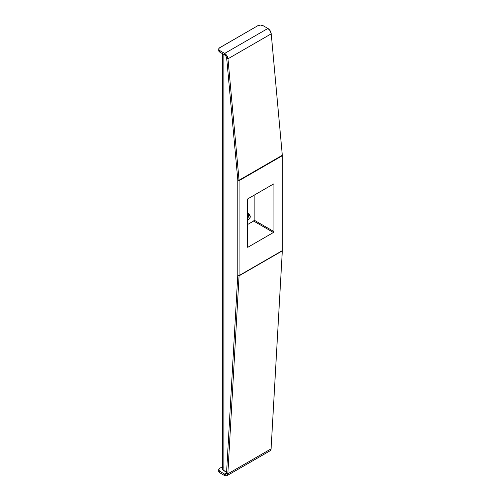 <?xml version="1.0" encoding="UTF-8"?>
<svg xmlns="http://www.w3.org/2000/svg" width="501" height="501" viewBox="0 0 501 501"><rect width="100%" height="100%" fill="white"/><g stroke="black" fill="none" stroke-linecap="round" stroke-linejoin="round"><path stroke-width="0.75" d="M282.307 155.266L271.223 33.824L282.307 155.266L239.058 180.235L237.781 179.665L226.69 58.216L227.974 58.792L239.058 180.235L227.974 58.792L271.223 33.824L270.127 30.736L267.897 28.463L224.648 53.438L224.648 54.922L226.02 56.319L226.69 58.216L227.974 58.792L226.878 55.711L224.648 53.438A4.734 2.73 60 0 1 227.974 58.792L271.223 33.824A4.734 2.73 -120 0 0 267.897 28.463L263.044 25.664L267.897 28.463L224.648 53.438L224.648 54.922A2.912 1.685 60 0 1 226.69 58.216L237.781 179.665A2.912 1.685 60 0 1 237.793 179.934L237.793 274.849L237.793 179.934L239.077 180.673L282.326 155.705L282.326 250.619L239.077 275.594L239.077 180.673L237.793 179.934A2.912 1.685 60 0 0 237.781 179.665L239.058 180.235A4.734 2.73 60 0 1 239.077 180.673A4.734 2.73 -120 0 0 239.058 180.235L282.307 155.266A4.734 2.73 -120 0 1 282.326 155.705L282.326 250.619A4.734 2.73 60 0 1 282.32 250.863L271.085 448.852L282.32 250.863A4.734 2.73 -120 0 0 282.326 250.619L239.077 275.594L239.077 180.673L282.326 155.705A4.734 2.73 -120 0 0 282.307 155.266M226.552 472.982L237.787 274.999L239.071 275.832L227.836 473.821L226.552 472.982L237.787 274.999A2.912 1.685 -120 0 0 237.793 274.849L239.077 275.594A4.734 2.73 60 0 1 239.071 275.832L282.32 250.863L239.071 275.832L237.787 274.999A2.912 1.685 60 0 0 237.793 274.849L239.077 275.594A4.734 2.73 60 0 1 239.071 275.832L227.836 473.821L227.529 475.042L226.289 475.944L224.498 475.512L224.498 474.021L225.907 474.197L226.552 472.982L227.836 473.821A4.734 2.73 60 0 1 226.865 475.743A4.734 2.73 60 0 1 224.498 475.512L219.739 472.762L219.739 471.278L224.498 474.021L226.565 472.831L224.498 474.021L224.498 475.512L219.739 472.762L219.739 471.278L224.498 474.021A2.912 1.685 60 0 0 225.957 474.165L225.957 474.165A2.912 1.685 60 0 0 226.552 472.982M226.865 475.743L270.114 450.775A4.734 2.73 -120 0 0 271.085 448.852L227.836 473.821L271.085 448.852L270.039 450.819M273.446 232.489L273.959 231.6L273.922 184.13L273.446 184.036L247.964 198.753L247.444 199.642L247.488 247.112L247.964 247.206L273.446 232.489L247.964 247.206L247.444 246.905L247.444 199.642A0.726 0.42 -60 0 1 247.964 198.753L273.446 184.036L273.959 184.337L273.959 231.6L254.139 220.152L254.139 195.183L254.139 220.152L273.959 231.6A0.726 0.42 -60 0 1 273.446 232.489L253.625 221.047L273.446 232.489M247.444 224.611L253.625 221.047A0.726 0.42 120 0 0 254.139 220.152L253.625 221.047L247.444 224.611M218.743 470.865L218.95 472.08L219.739 472.762A3.639 2.104 0 0 1 218.674 471.278L218.674 469.788L219.739 471.278A3.639 2.104 180 0 1 218.674 469.788A3.639 2.104 180 0 1 219.739 468.303L218.674 469.788M222.4 53.626L222.4 468.617A5.098 2.943 0 0 0 223.891 470.702L226.596 472.261L222.788 469.744L222.494 468.047L223.258 466.982M222.4 466.769L219.739 468.303L222.4 466.769M218.73 49.148L218.73 50.632A3.639 2.104 0 0 0 219.795 52.123L224.648 54.922L219.795 52.123L219.795 50.632L224.648 53.438L219.344 50.319L218.73 49.148L219.344 47.983L257.896 25.664L260.47 25.05L263.044 25.664A3.639 2.104 180 0 0 257.896 25.664L219.795 47.664A3.639 2.104 180 0 0 218.73 49.148A3.639 2.104 180 0 0 219.795 50.632L219.795 52.123L219.006 51.44L218.799 50.225M273.959 184.337L273.446 184.036A0.726 0.42 -60 0 1 273.959 184.337M247.444 246.905L247.964 247.206A0.726 0.42 -60 0 1 247.444 246.905M247.444 213.32A2.367 1.365 -60 0 1 248.502 213.276A2.367 1.365 -60 0 1 248.815 213.595L250.099 215.825L248.559 214.929L247.588 213.257L248.721 215.944L247.181 218.517M223.891 470.702L223.891 54.484L223.891 470.702M247.319 213.388L248.552 213.307L248.064 213.163L248.815 213.595L250.099 215.825A2.367 1.365 -60 0 1 249.598 218.536A2.367 1.365 -60 0 1 247.444 219.613M247.444 218.317A2.367 1.365 120 0 0 248.559 214.929L250.099 215.825L250.193 217.246L249.047 219.162L248.076 219.689L247.281 219.501M222.087 436.596L222.3 436.866A0.726 0.42 -60 0 1 222.4 436.54A0.726 0.42 120 0 0 222.3 436.866L222.3 436.866A16.383 9.456 120 0 0 222.3 440.561L222.3 440.561A16.383 9.456 -60 0 1 222.3 436.866A0.726 0.357 -173.6 0 1 222.087 436.571A0.726 0.357 -173.6 0 1 222.3 436.358L222.244 436.302M222.4 435.958L222.093 440.279A0.726 0.476 -7.4 0 0 222.3 440.561A0.726 0.42 120 0 0 222.4 440.78A0.726 0.42 -60 0 1 222.3 440.561L222.3 439.891M222.3 440.561L222.087 440.241M222.375 65.838L222.381 66.533A0.726 0.42 120 0 0 222.4 66.602A0.726 0.42 -60 0 1 222.381 66.533A0.726 0.488 -9.9 0 1 222.168 66.257L222.244 62.919A0.726 0.42 -60 0 1 222.4 62.462A0.726 0.42 120 0 0 222.244 62.919L222.244 62.919A16.383 9.456 120 0 0 222.381 66.533L222.381 66.533A16.383 9.456 -60 0 1 222.244 62.919A0.726 0.376 -175.5 0 1 222.031 62.625A0.726 0.376 -175.5 0 1 222.244 62.381L222.187 62.337M222.162 62.281L222.4 61.867M222.093 440.279L222.45 440.817M222.168 66.264L222.525 66.765M222.031 62.625L222.143 62.287"/></g></svg>
